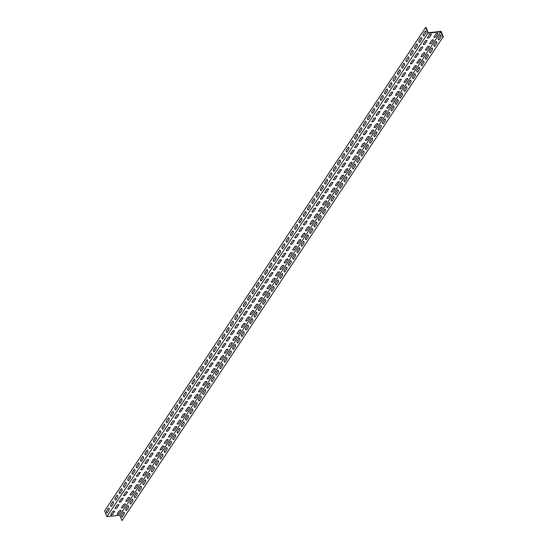 <?xml version="1.0" encoding="UTF-8"?>
<svg xmlns="http://www.w3.org/2000/svg" width="548" height="548" viewBox="0 0 548 548"><rect width="100%" height="100%" fill="white"/><g stroke="black" fill="none" stroke-linecap="round" stroke-linejoin="round"><path stroke-width="0.82" d="M107.23 512.846L109.155 509.941A1.041 0.5 -96.3 0 0 109.182 508.51A1.041 0.5 -96.3 0 0 108.463 508.208L106.538 511.106A1.041 0.5 -96.3 0 0 106.511 512.538A1.041 0.5 -96.3 0 0 107.23 512.846M111.511 506.4L113.436 503.496A1.041 0.5 -96.3 0 0 113.463 502.064A1.041 0.5 -96.3 0 0 112.744 501.763L110.812 504.66A1.041 0.5 -96.3 0 0 110.785 506.092A1.041 0.5 -96.3 0 0 111.511 506.4M115.792 499.954L117.717 497.05A1.041 0.5 -96.3 0 0 117.745 495.618A1.041 0.5 -96.3 0 0 117.025 495.317L115.094 498.214A1.041 0.5 -96.3 0 0 115.066 499.646A1.041 0.5 -96.3 0 0 115.792 499.954M120.074 493.508L121.999 490.604A1.041 0.5 -96.3 0 0 122.026 489.172A1.041 0.5 -96.3 0 0 121.3 488.871L119.375 491.768A1.041 0.5 -96.3 0 0 119.348 493.2A1.041 0.5 -96.3 0 0 120.074 493.508M124.355 487.062L126.28 484.158A1.041 0.5 -96.3 0 0 126.307 482.726A1.041 0.5 -96.3 0 0 125.581 482.425L123.656 485.323A1.041 0.5 -96.3 0 0 123.629 486.754A1.041 0.5 -96.3 0 0 124.355 487.062M128.629 480.617L130.561 477.712A1.041 0.5 -96.3 0 0 130.588 476.281A1.041 0.5 -96.3 0 0 129.862 475.979L127.937 478.877A1.041 0.5 -96.3 0 0 127.91 480.308A1.041 0.5 -96.3 0 0 128.629 480.617M132.911 474.171L134.842 471.266A1.041 0.5 -96.3 0 0 134.87 469.835A1.041 0.5 -96.3 0 0 134.144 469.533L132.219 472.431A1.041 0.5 -96.3 0 0 132.191 473.862A1.041 0.5 -96.3 0 0 132.911 474.171M137.192 467.718L139.117 464.82A1.041 0.5 -96.3 0 0 139.144 463.389A1.041 0.5 -96.3 0 0 138.425 463.087L136.5 465.985A1.041 0.5 -96.3 0 0 136.473 467.417A1.041 0.5 -96.3 0 0 137.192 467.718M141.473 461.272L143.398 458.375A1.041 0.5 -96.3 0 0 143.425 456.943A1.041 0.5 -96.3 0 0 142.706 456.642L140.781 459.539A1.041 0.5 -96.3 0 0 140.754 460.971A1.041 0.5 -96.3 0 0 141.473 461.272M145.754 454.826L147.679 451.929A1.041 0.5 -96.3 0 0 147.707 450.497A1.041 0.5 -96.3 0 0 146.987 450.196L145.062 453.093A1.041 0.5 -96.3 0 0 145.035 454.525A1.041 0.5 -96.3 0 0 145.754 454.826M150.036 448.38L151.96 445.483A1.041 0.5 -96.3 0 0 151.988 444.051A1.041 0.5 -96.3 0 0 151.269 443.743L149.344 446.647A1.041 0.5 -96.3 0 0 149.316 448.079A1.041 0.5 -96.3 0 0 150.036 448.38M154.317 441.935L156.242 439.037A1.041 0.5 -96.3 0 0 156.269 437.605A1.041 0.5 -96.3 0 0 155.55 437.297L153.618 440.202A1.041 0.5 -96.3 0 0 153.591 441.633A1.041 0.5 -96.3 0 0 154.317 441.935M158.598 435.489L160.523 432.591A1.041 0.5 -96.3 0 0 160.55 431.16A1.041 0.5 -96.3 0 0 159.831 430.851L157.899 433.756A1.041 0.5 -96.3 0 0 157.872 435.187A1.041 0.5 -96.3 0 0 158.598 435.489M162.879 429.043L164.804 426.145A1.041 0.5 -96.3 0 0 164.832 424.714A1.041 0.5 -96.3 0 0 164.105 424.405L162.181 427.31A1.041 0.5 -96.3 0 0 162.153 428.742A1.041 0.5 -96.3 0 0 162.879 429.043M167.154 422.597L169.085 419.7A1.041 0.5 -96.3 0 0 169.113 418.268A1.041 0.5 -96.3 0 0 168.387 417.96L166.462 420.864A1.041 0.5 -96.3 0 0 166.434 422.296A1.041 0.5 -96.3 0 0 167.154 422.597M171.435 416.151L173.367 413.254A1.041 0.5 -96.3 0 0 173.394 411.822A1.041 0.5 -96.3 0 0 172.668 411.514L170.743 414.418A1.041 0.5 -96.3 0 0 170.716 415.85A1.041 0.5 -96.3 0 0 171.435 416.151M175.716 409.705L177.641 406.808A1.041 0.5 -96.3 0 0 177.668 405.376A1.041 0.5 -96.3 0 0 176.949 405.068L175.024 407.972A1.041 0.5 -96.3 0 0 174.997 409.404A1.041 0.5 -96.3 0 0 175.716 409.705M179.997 403.26L181.922 400.362A1.041 0.5 -96.3 0 0 181.95 398.923A1.041 0.5 -96.3 0 0 181.23 398.622L179.306 401.526A1.041 0.5 -96.3 0 0 179.278 402.958A1.041 0.5 -96.3 0 0 179.997 403.26M184.279 396.814L186.204 393.909A1.041 0.5 -96.3 0 0 186.231 392.478A1.041 0.5 -96.3 0 0 185.512 392.176L183.587 395.081A1.041 0.5 -96.3 0 0 183.559 396.512A1.041 0.5 -96.3 0 0 184.279 396.814M188.56 390.368L190.485 387.463A1.041 0.5 -96.3 0 0 190.512 386.032A1.041 0.5 -96.3 0 0 189.793 385.73L187.868 388.635A1.041 0.5 -96.3 0 0 187.841 390.066A1.041 0.5 -96.3 0 0 188.56 390.368M192.841 383.922L194.766 381.018A1.041 0.5 -96.3 0 0 194.793 379.586A1.041 0.5 -96.3 0 0 194.074 379.285L192.143 382.182A1.041 0.5 -96.3 0 0 192.115 383.621A1.041 0.5 -96.3 0 0 192.841 383.922M197.122 377.476L199.047 374.572A1.041 0.5 -96.3 0 0 199.075 373.14A1.041 0.5 -96.3 0 0 198.355 372.839L196.424 375.736A1.041 0.5 -96.3 0 0 196.396 377.168A1.041 0.5 -96.3 0 0 197.122 377.476M201.404 371.03L203.329 368.126A1.041 0.5 -96.3 0 0 203.356 366.694A1.041 0.5 -96.3 0 0 202.63 366.393L200.705 369.29A1.041 0.5 -96.3 0 0 200.678 370.722A1.041 0.5 -96.3 0 0 201.404 371.03M205.678 364.584L207.61 361.68A1.041 0.5 -96.3 0 0 207.637 360.248A1.041 0.5 -96.3 0 0 206.911 359.947L204.986 362.845A1.041 0.5 -96.3 0 0 204.959 364.276A1.041 0.5 -96.3 0 0 205.678 364.584M209.959 358.139L211.891 355.234A1.041 0.5 -96.3 0 0 211.918 353.803A1.041 0.5 -96.3 0 0 211.192 353.501L209.268 356.399A1.041 0.5 -96.3 0 0 209.24 357.83A1.041 0.5 -96.3 0 0 209.959 358.139M214.241 351.693L216.165 348.788A1.041 0.5 -96.3 0 0 216.193 347.357A1.041 0.5 -96.3 0 0 215.474 347.055L213.549 349.953A1.041 0.5 -96.3 0 0 213.521 351.384A1.041 0.5 -96.3 0 0 214.241 351.693M218.522 345.247L220.447 342.342A1.041 0.5 -96.3 0 0 220.474 340.911A1.041 0.5 -96.3 0 0 219.755 340.609L217.83 343.507A1.041 0.5 -96.3 0 0 217.803 344.939A1.041 0.5 -96.3 0 0 218.522 345.247M222.803 338.801L224.728 335.897A1.041 0.5 -96.3 0 0 224.755 334.465A1.041 0.5 -96.3 0 0 224.036 334.164L222.111 337.061A1.041 0.5 -96.3 0 0 222.084 338.493A1.041 0.5 -96.3 0 0 222.803 338.801M227.084 332.348L229.009 329.451A1.041 0.5 -96.3 0 0 229.037 328.019A1.041 0.5 -96.3 0 0 228.317 327.718L226.393 330.615A1.041 0.5 -96.3 0 0 226.365 332.047A1.041 0.5 -96.3 0 0 227.084 332.348M231.366 325.902L233.29 323.005A1.041 0.5 -96.3 0 0 233.318 321.573A1.041 0.5 -96.3 0 0 232.599 321.272L230.674 324.169A1.041 0.5 -96.3 0 0 230.639 325.601A1.041 0.5 -96.3 0 0 231.366 325.902M235.647 319.457L237.572 316.559A1.041 0.5 -96.3 0 0 237.599 315.127A1.041 0.5 -96.3 0 0 236.88 314.826L234.948 317.724A1.041 0.5 -96.3 0 0 234.921 319.155A1.041 0.5 -96.3 0 0 235.647 319.457M239.928 313.011L241.853 310.113A1.041 0.5 -96.3 0 0 241.88 308.682A1.041 0.5 -96.3 0 0 241.154 308.38L239.229 311.278A1.041 0.5 -96.3 0 0 239.202 312.709A1.041 0.5 -96.3 0 0 239.928 313.011M244.209 306.565L246.134 303.667A1.041 0.5 -96.3 0 0 246.162 302.236A1.041 0.5 -96.3 0 0 245.436 301.927L243.511 304.832A1.041 0.5 -96.3 0 0 243.483 306.264A1.041 0.5 -96.3 0 0 244.209 306.565M248.484 300.119L250.415 297.221A1.041 0.5 -96.3 0 0 250.443 295.79A1.041 0.5 -96.3 0 0 249.717 295.482L247.792 298.386A1.041 0.5 -96.3 0 0 247.764 299.818A1.041 0.5 -96.3 0 0 248.484 300.119M252.765 293.673L254.697 290.776A1.041 0.5 -96.3 0 0 254.724 289.344A1.041 0.5 -96.3 0 0 253.998 289.036L252.073 291.94A1.041 0.5 -96.3 0 0 252.046 293.372A1.041 0.5 -96.3 0 0 252.765 293.673M257.046 287.227L258.971 284.33A1.041 0.5 -96.3 0 0 258.999 282.898A1.041 0.5 -96.3 0 0 258.279 282.59L256.354 285.494A1.041 0.5 -96.3 0 0 256.327 286.926A1.041 0.5 -96.3 0 0 257.046 287.227M261.328 280.781L263.252 277.884A1.041 0.5 -96.3 0 0 263.28 276.452A1.041 0.5 -96.3 0 0 262.561 276.144L260.636 279.048A1.041 0.5 -96.3 0 0 260.608 280.48A1.041 0.5 -96.3 0 0 261.328 280.781M265.609 274.336L267.534 271.438A1.041 0.5 -96.3 0 0 267.561 270.006A1.041 0.5 -96.3 0 0 266.842 269.698L264.917 272.603A1.041 0.5 -96.3 0 0 264.889 274.034A1.041 0.5 -96.3 0 0 265.609 274.336M269.89 267.89L271.815 264.992A1.041 0.5 -96.3 0 0 271.842 263.561A1.041 0.5 -96.3 0 0 271.123 263.252L269.198 266.157A1.041 0.5 -96.3 0 0 269.171 267.588A1.041 0.5 -96.3 0 0 269.89 267.89M274.171 261.444L276.096 258.54A1.041 0.5 -96.3 0 0 276.124 257.108A1.041 0.5 -96.3 0 0 275.404 256.807L273.473 259.711A1.041 0.5 -96.3 0 0 273.445 261.143A1.041 0.5 -96.3 0 0 274.171 261.444M278.453 254.998L280.377 252.094A1.041 0.5 -96.3 0 0 280.405 250.662A1.041 0.5 -96.3 0 0 279.686 250.361L277.754 253.265A1.041 0.5 -96.3 0 0 277.726 254.697A1.041 0.5 -96.3 0 0 278.453 254.998M282.734 248.552L284.659 245.648A1.041 0.5 -96.3 0 0 284.686 244.216A1.041 0.5 -96.3 0 0 283.96 243.915L282.035 246.819A1.041 0.5 -96.3 0 0 282.008 248.251A1.041 0.5 -96.3 0 0 282.734 248.552M287.008 242.106L288.94 239.202A1.041 0.5 -96.3 0 0 288.967 237.77A1.041 0.5 -96.3 0 0 288.241 237.469L286.316 240.367A1.041 0.5 -96.3 0 0 286.289 241.798A1.041 0.5 -96.3 0 0 287.008 242.106M291.289 235.661L293.221 232.756A1.041 0.5 -96.3 0 0 293.249 231.325A1.041 0.5 -96.3 0 0 292.522 231.023L290.598 233.921A1.041 0.5 -96.3 0 0 290.57 235.352A1.041 0.5 -96.3 0 0 291.289 235.661M295.571 229.215L297.496 226.31A1.041 0.5 -96.3 0 0 297.523 224.879A1.041 0.5 -96.3 0 0 296.804 224.577L294.879 227.475A1.041 0.5 -96.3 0 0 294.851 228.906A1.041 0.5 -96.3 0 0 295.571 229.215M299.852 222.769L301.777 219.864A1.041 0.5 -96.3 0 0 301.804 218.433A1.041 0.5 -96.3 0 0 301.085 218.131L299.16 221.029A1.041 0.5 -96.3 0 0 299.133 222.461A1.041 0.5 -96.3 0 0 299.852 222.769M304.133 216.323L306.058 213.419A1.041 0.5 -96.3 0 0 306.085 211.987A1.041 0.5 -96.3 0 0 305.366 211.686L303.441 214.583A1.041 0.5 -96.3 0 0 303.414 216.015A1.041 0.5 -96.3 0 0 304.133 216.323M308.414 209.877L310.339 206.973A1.041 0.5 -96.3 0 0 310.367 205.541A1.041 0.5 -96.3 0 0 309.647 205.24L307.723 208.137A1.041 0.5 -96.3 0 0 307.695 209.569A1.041 0.5 -96.3 0 0 308.414 209.877M312.696 203.431L314.621 200.527A1.041 0.5 -96.3 0 0 314.648 199.095A1.041 0.5 -96.3 0 0 313.929 198.794L311.997 201.691A1.041 0.5 -96.3 0 0 311.97 203.123A1.041 0.5 -96.3 0 0 312.696 203.431M316.977 196.979L318.902 194.081A1.041 0.5 -96.3 0 0 318.929 192.649A1.041 0.5 -96.3 0 0 318.21 192.348L316.278 195.246A1.041 0.5 -96.3 0 0 316.251 196.677A1.041 0.5 -96.3 0 0 316.977 196.979M321.258 190.533L323.183 187.635A1.041 0.5 -96.3 0 0 323.21 186.204A1.041 0.5 -96.3 0 0 322.484 185.902L320.559 188.8A1.041 0.5 -96.3 0 0 320.532 190.231A1.041 0.5 -96.3 0 0 321.258 190.533M325.533 184.087L327.464 181.189A1.041 0.5 -96.3 0 0 327.492 179.758A1.041 0.5 -96.3 0 0 326.766 179.456L324.841 182.354A1.041 0.5 -96.3 0 0 324.813 183.786A1.041 0.5 -96.3 0 0 325.533 184.087M329.814 177.641L331.746 174.744A1.041 0.5 -96.3 0 0 331.773 173.312A1.041 0.5 -96.3 0 0 331.047 173.01L329.122 175.908A1.041 0.5 -96.3 0 0 329.095 177.34A1.041 0.5 -96.3 0 0 329.814 177.641M334.095 171.195L336.02 168.298A1.041 0.5 -96.3 0 0 336.047 166.866A1.041 0.5 -96.3 0 0 335.328 166.558L333.403 169.462A1.041 0.5 -96.3 0 0 333.376 170.894A1.041 0.5 -96.3 0 0 334.095 171.195M338.376 164.749L340.301 161.852A1.041 0.5 -96.3 0 0 340.329 160.42A1.041 0.5 -96.3 0 0 339.609 160.112L337.684 163.016A1.041 0.5 -96.3 0 0 337.657 164.448A1.041 0.5 -96.3 0 0 338.376 164.749M342.658 158.304L344.582 155.406A1.041 0.5 -96.3 0 0 344.61 153.974A1.041 0.5 -96.3 0 0 343.891 153.666L341.966 156.57A1.041 0.5 -96.3 0 0 341.938 158.002A1.041 0.5 -96.3 0 0 342.658 158.304M346.939 151.858L348.864 148.96A1.041 0.5 -96.3 0 0 348.891 147.528A1.041 0.5 -96.3 0 0 348.172 147.22L346.247 150.125A1.041 0.5 -96.3 0 0 346.22 151.556A1.041 0.5 -96.3 0 0 346.939 151.858M351.22 145.412L353.145 142.514A1.041 0.5 -96.3 0 0 353.172 141.083A1.041 0.5 -96.3 0 0 352.453 140.774L350.528 143.679A1.041 0.5 -96.3 0 0 350.501 145.11A1.041 0.5 -96.3 0 0 351.22 145.412M355.501 138.966L357.426 136.068A1.041 0.5 -96.3 0 0 357.454 134.637A1.041 0.5 -96.3 0 0 356.734 134.329L354.803 137.233A1.041 0.5 -96.3 0 0 354.775 138.665A1.041 0.5 -96.3 0 0 355.501 138.966M359.783 132.52L361.707 129.623A1.041 0.5 -96.3 0 0 361.735 128.191A1.041 0.5 -96.3 0 0 361.016 127.883L359.084 130.787A1.041 0.5 -96.3 0 0 359.056 132.219A1.041 0.5 -96.3 0 0 359.783 132.52M364.064 126.074L365.989 123.177A1.041 0.5 -96.3 0 0 366.016 121.738A1.041 0.5 -96.3 0 0 365.29 121.437L363.365 124.341A1.041 0.5 -96.3 0 0 363.338 125.773A1.041 0.5 -96.3 0 0 364.064 126.074M368.338 119.628L370.27 116.724A1.041 0.5 -96.3 0 0 370.297 115.292A1.041 0.5 -96.3 0 0 369.571 114.991L367.646 117.895A1.041 0.5 -96.3 0 0 367.619 119.327A1.041 0.5 -96.3 0 0 368.338 119.628M372.619 113.183L374.551 110.278A1.041 0.5 -96.3 0 0 374.579 108.847A1.041 0.5 -96.3 0 0 373.852 108.545L371.928 111.45A1.041 0.5 -96.3 0 0 371.9 112.881A1.041 0.5 -96.3 0 0 372.619 113.183M376.901 106.737L378.826 103.832A1.041 0.5 -96.3 0 0 378.853 102.401A1.041 0.5 -96.3 0 0 378.134 102.099L376.209 104.997A1.041 0.5 -96.3 0 0 376.181 106.428A1.041 0.5 -96.3 0 0 376.901 106.737M381.182 100.291L383.107 97.386A1.041 0.5 -96.3 0 0 383.134 95.955A1.041 0.5 -96.3 0 0 382.415 95.653L380.49 98.551A1.041 0.5 -96.3 0 0 380.463 99.983A1.041 0.5 -96.3 0 0 381.182 100.291M385.463 93.845L387.388 90.941A1.041 0.5 -96.3 0 0 387.415 89.509A1.041 0.5 -96.3 0 0 386.696 89.208L384.771 92.105A1.041 0.5 -96.3 0 0 384.744 93.537A1.041 0.5 -96.3 0 0 385.463 93.845M389.744 87.399L391.669 84.495A1.041 0.5 -96.3 0 0 391.697 83.063A1.041 0.5 -96.3 0 0 390.977 82.762L389.053 85.659A1.041 0.5 -96.3 0 0 389.025 87.091A1.041 0.5 -96.3 0 0 389.744 87.399M394.026 80.953L395.951 78.049A1.041 0.5 -96.3 0 0 395.978 76.617A1.041 0.5 -96.3 0 0 395.259 76.316L393.327 79.213A1.041 0.5 -96.3 0 0 393.3 80.645A1.041 0.5 -96.3 0 0 394.026 80.953M398.307 74.507L400.232 71.603A1.041 0.5 -96.3 0 0 400.259 70.171A1.041 0.5 -96.3 0 0 399.54 69.87L397.608 72.768A1.041 0.5 -96.3 0 0 397.581 74.199A1.041 0.5 -96.3 0 0 398.307 74.507M402.588 68.062L404.513 65.157A1.041 0.5 -96.3 0 0 404.54 63.726A1.041 0.5 -96.3 0 0 403.814 63.424L401.89 66.322A1.041 0.5 -96.3 0 0 401.862 67.753A1.041 0.5 -96.3 0 0 402.588 68.062M406.863 61.616L408.794 58.711A1.041 0.5 -96.3 0 0 408.822 57.28A1.041 0.5 -96.3 0 0 408.096 56.978L406.171 59.876A1.041 0.5 -96.3 0 0 406.143 61.308A1.041 0.5 -96.3 0 0 406.863 61.616M411.144 55.163L413.076 52.266A1.041 0.5 -96.3 0 0 413.103 50.834A1.041 0.5 -96.3 0 0 412.377 50.532L410.452 53.43A1.041 0.5 -96.3 0 0 410.425 54.862A1.041 0.5 -96.3 0 0 411.144 55.163M415.425 48.717L417.35 45.82A1.041 0.5 -96.3 0 0 417.377 44.388A1.041 0.5 -96.3 0 0 416.658 44.087L414.733 46.984A1.041 0.5 -96.3 0 0 414.706 48.416A1.041 0.5 -96.3 0 0 415.425 48.717M419.706 42.271L421.631 39.374A1.041 0.5 -96.3 0 0 421.659 37.942A1.041 0.5 -96.3 0 0 420.939 37.641L419.015 40.538A1.041 0.5 -96.3 0 0 418.987 41.97A1.041 0.5 -96.3 0 0 419.706 42.271M423.988 35.825L425.912 32.928A1.041 0.5 -96.3 0 0 425.94 31.496A1.041 0.5 -96.3 0 0 425.221 31.188L423.296 34.092A1.041 0.5 -96.3 0 0 423.268 35.524A1.041 0.5 -96.3 0 0 423.988 35.825M112.587 514.435L114.511 511.531A1.041 0.459 158.2 0 0 113.977 511.065A1.041 0.459 158.2 0 0 112.696 511.729L110.771 514.634A1.041 0.459 158.2 0 0 111.306 515.093A1.041 0.459 158.2 0 0 112.587 514.435M116.868 507.982L118.793 505.085A1.041 0.459 158.2 0 0 118.258 504.619A1.041 0.459 158.2 0 0 116.977 505.283L115.053 508.181A1.041 0.459 158.2 0 0 115.587 508.647A1.041 0.459 158.2 0 0 116.868 507.982M121.149 501.536L123.074 498.639A1.041 0.459 158.2 0 0 122.54 498.173A1.041 0.459 158.2 0 0 121.259 498.838L119.334 501.735A1.041 0.459 158.2 0 0 119.868 502.201A1.041 0.459 158.2 0 0 121.149 501.536M125.424 495.091L127.355 492.193A1.041 0.459 158.2 0 0 126.821 491.727A1.041 0.459 158.2 0 0 125.54 492.392L123.615 495.289A1.041 0.459 158.2 0 0 124.149 495.755A1.041 0.459 158.2 0 0 125.424 495.091M129.705 488.645L131.636 485.747A1.041 0.459 158.2 0 0 131.102 485.281A1.041 0.459 158.2 0 0 129.821 485.946L127.896 488.843A1.041 0.459 158.2 0 0 128.424 489.309A1.041 0.459 158.2 0 0 129.705 488.645M133.986 482.199L135.911 479.301A1.041 0.459 158.2 0 0 135.383 478.836A1.041 0.459 158.2 0 0 134.102 479.5L132.178 482.398A1.041 0.459 158.2 0 0 132.705 482.863A1.041 0.459 158.2 0 0 133.986 482.199M138.267 475.753L140.192 472.856A1.041 0.459 158.2 0 0 139.665 472.39A1.041 0.459 158.2 0 0 138.384 473.054L136.459 475.952A1.041 0.459 158.2 0 0 136.986 476.418A1.041 0.459 158.2 0 0 138.267 475.753M142.549 469.307L144.473 466.41A1.041 0.459 158.2 0 0 143.946 465.944A1.041 0.459 158.2 0 0 142.665 466.608L140.74 469.506A1.041 0.459 158.2 0 0 141.268 469.972A1.041 0.459 158.2 0 0 142.549 469.307M146.83 462.861L148.755 459.964A1.041 0.459 158.2 0 0 148.227 459.498A1.041 0.459 158.2 0 0 146.946 460.162L145.014 463.06A1.041 0.459 158.2 0 0 145.549 463.526A1.041 0.459 158.2 0 0 146.83 462.861M151.111 456.416L153.036 453.518A1.041 0.459 158.2 0 0 152.502 453.052A1.041 0.459 158.2 0 0 151.227 453.717L149.296 456.614A1.041 0.459 158.2 0 0 149.83 457.08A1.041 0.459 158.2 0 0 151.111 456.416M155.392 449.97L157.317 447.072A1.041 0.459 158.2 0 0 156.783 446.606A1.041 0.459 158.2 0 0 155.502 447.271L153.577 450.168A1.041 0.459 158.2 0 0 154.111 450.634A1.041 0.459 158.2 0 0 155.392 449.97M159.674 443.524L161.598 440.626A1.041 0.459 158.2 0 0 161.064 440.16A1.041 0.459 158.2 0 0 159.783 440.825L157.858 443.722A1.041 0.459 158.2 0 0 158.393 444.188A1.041 0.459 158.2 0 0 159.674 443.524M163.948 437.078L165.88 434.18A1.041 0.459 158.2 0 0 165.345 433.715A1.041 0.459 158.2 0 0 164.064 434.372L162.139 437.277A1.041 0.459 158.2 0 0 162.674 437.742A1.041 0.459 158.2 0 0 163.948 437.078M168.229 430.632L170.161 427.728A1.041 0.459 158.2 0 0 169.627 427.269A1.041 0.459 158.2 0 0 168.346 427.926L166.421 430.831A1.041 0.459 158.2 0 0 166.948 431.297A1.041 0.459 158.2 0 0 168.229 430.632M172.51 424.186L174.435 421.282A1.041 0.459 158.2 0 0 173.908 420.823A1.041 0.459 158.2 0 0 172.627 421.481L170.702 424.385A1.041 0.459 158.2 0 0 171.229 424.851A1.041 0.459 158.2 0 0 172.51 424.186M176.792 417.74L178.716 414.836A1.041 0.459 158.2 0 0 178.189 414.377A1.041 0.459 158.2 0 0 176.908 415.035L174.983 417.939A1.041 0.459 158.2 0 0 175.511 418.405A1.041 0.459 158.2 0 0 176.792 417.74M181.073 411.295L182.998 408.39A1.041 0.459 158.2 0 0 182.47 407.924A1.041 0.459 158.2 0 0 181.189 408.589L179.264 411.493A1.041 0.459 158.2 0 0 179.792 411.959A1.041 0.459 158.2 0 0 181.073 411.295M185.354 404.849L187.279 401.944A1.041 0.459 158.2 0 0 186.752 401.479A1.041 0.459 158.2 0 0 185.471 402.143L183.539 405.047A1.041 0.459 158.2 0 0 184.073 405.513A1.041 0.459 158.2 0 0 185.354 404.849M189.635 398.403L191.56 395.498A1.041 0.459 158.2 0 0 191.026 395.033A1.041 0.459 158.2 0 0 189.752 395.697L187.82 398.601A1.041 0.459 158.2 0 0 188.354 399.067A1.041 0.459 158.2 0 0 189.635 398.403M193.917 391.957L195.841 389.053A1.041 0.459 158.2 0 0 195.307 388.587A1.041 0.459 158.2 0 0 194.026 389.251L192.101 392.156A1.041 0.459 158.2 0 0 192.636 392.615A1.041 0.459 158.2 0 0 193.917 391.957M198.198 385.511L200.123 382.607A1.041 0.459 158.2 0 0 199.588 382.141A1.041 0.459 158.2 0 0 198.308 382.805L196.383 385.71A1.041 0.459 158.2 0 0 196.917 386.169A1.041 0.459 158.2 0 0 198.198 385.511M202.472 379.065L204.404 376.161A1.041 0.459 158.2 0 0 203.87 375.695A1.041 0.459 158.2 0 0 202.589 376.36L200.664 379.264A1.041 0.459 158.2 0 0 201.198 379.723A1.041 0.459 158.2 0 0 202.472 379.065M206.754 372.619L208.685 369.715A1.041 0.459 158.2 0 0 208.151 369.249A1.041 0.459 158.2 0 0 206.87 369.914L204.945 372.811A1.041 0.459 158.2 0 0 205.473 373.277A1.041 0.459 158.2 0 0 206.754 372.619M211.035 366.167L212.96 363.269A1.041 0.459 158.2 0 0 212.432 362.803A1.041 0.459 158.2 0 0 211.151 363.468L209.226 366.365A1.041 0.459 158.2 0 0 209.754 366.831A1.041 0.459 158.2 0 0 211.035 366.167M215.316 359.721L217.241 356.823A1.041 0.459 158.2 0 0 216.713 356.358A1.041 0.459 158.2 0 0 215.433 357.022L213.508 359.92A1.041 0.459 158.2 0 0 214.035 360.385A1.041 0.459 158.2 0 0 215.316 359.721M219.597 353.275L221.522 350.378A1.041 0.459 158.2 0 0 220.995 349.912A1.041 0.459 158.2 0 0 219.714 350.576L217.789 353.474A1.041 0.459 158.2 0 0 218.316 353.94A1.041 0.459 158.2 0 0 219.597 353.275M223.879 346.829L225.803 343.932A1.041 0.459 158.2 0 0 225.276 343.466A1.041 0.459 158.2 0 0 223.995 344.13L222.07 347.028A1.041 0.459 158.2 0 0 222.598 347.494A1.041 0.459 158.2 0 0 223.879 346.829M228.16 340.383L230.085 337.486A1.041 0.459 158.2 0 0 229.557 337.02A1.041 0.459 158.2 0 0 228.276 337.684L226.345 340.582A1.041 0.459 158.2 0 0 226.879 341.048A1.041 0.459 158.2 0 0 228.16 340.383M232.441 333.938L234.366 331.04A1.041 0.459 158.2 0 0 233.832 330.574A1.041 0.459 158.2 0 0 232.558 331.239L230.626 334.136A1.041 0.459 158.2 0 0 231.16 334.602A1.041 0.459 158.2 0 0 232.441 333.938M236.722 327.492L238.647 324.594A1.041 0.459 158.2 0 0 238.113 324.128A1.041 0.459 158.2 0 0 236.832 324.793L234.907 327.69A1.041 0.459 158.2 0 0 235.441 328.156A1.041 0.459 158.2 0 0 236.722 327.492M241.004 321.046L242.928 318.148A1.041 0.459 158.2 0 0 242.394 317.682A1.041 0.459 158.2 0 0 241.113 318.347L239.188 321.244A1.041 0.459 158.2 0 0 239.723 321.71A1.041 0.459 158.2 0 0 241.004 321.046M245.278 314.6L247.21 311.702A1.041 0.459 158.2 0 0 246.675 311.237A1.041 0.459 158.2 0 0 245.394 311.901L243.47 314.799A1.041 0.459 158.2 0 0 244.004 315.264A1.041 0.459 158.2 0 0 245.278 314.6M249.559 308.154L251.491 305.257A1.041 0.459 158.2 0 0 250.957 304.791A1.041 0.459 158.2 0 0 249.676 305.455L247.751 308.353A1.041 0.459 158.2 0 0 248.278 308.819A1.041 0.459 158.2 0 0 249.559 308.154M253.84 301.708L255.765 298.811A1.041 0.459 158.2 0 0 255.238 298.345A1.041 0.459 158.2 0 0 253.957 299.009L252.032 301.907A1.041 0.459 158.2 0 0 252.56 302.373A1.041 0.459 158.2 0 0 253.84 301.708M258.122 295.262L260.047 292.358A1.041 0.459 158.2 0 0 259.519 291.899A1.041 0.459 158.2 0 0 258.238 292.557L256.313 295.461A1.041 0.459 158.2 0 0 256.841 295.927A1.041 0.459 158.2 0 0 258.122 295.262M262.403 288.817L264.328 285.912A1.041 0.459 158.2 0 0 263.8 285.453A1.041 0.459 158.2 0 0 262.519 286.111L260.595 289.015A1.041 0.459 158.2 0 0 261.122 289.481A1.041 0.459 158.2 0 0 262.403 288.817M266.684 282.371L268.609 279.466A1.041 0.459 158.2 0 0 268.082 279.007A1.041 0.459 158.2 0 0 266.801 279.665L264.869 282.569A1.041 0.459 158.2 0 0 265.403 283.035A1.041 0.459 158.2 0 0 266.684 282.371M270.965 275.925L272.89 273.02A1.041 0.459 158.2 0 0 272.356 272.555A1.041 0.459 158.2 0 0 271.082 273.219L269.15 276.124A1.041 0.459 158.2 0 0 269.685 276.589A1.041 0.459 158.2 0 0 270.965 275.925M275.247 269.479L277.172 266.575A1.041 0.459 158.2 0 0 276.637 266.109A1.041 0.459 158.2 0 0 275.356 266.773L273.431 269.678A1.041 0.459 158.2 0 0 273.966 270.143A1.041 0.459 158.2 0 0 275.247 269.479M279.528 263.033L281.453 260.129A1.041 0.459 158.2 0 0 280.919 259.663A1.041 0.459 158.2 0 0 279.638 260.327L277.713 263.232A1.041 0.459 158.2 0 0 278.247 263.698A1.041 0.459 158.2 0 0 279.528 263.033M283.802 256.587L285.734 253.683A1.041 0.459 158.2 0 0 285.2 253.217A1.041 0.459 158.2 0 0 283.919 253.882L281.994 256.786A1.041 0.459 158.2 0 0 282.528 257.252A1.041 0.459 158.2 0 0 283.802 256.587M288.084 250.141L290.015 247.237A1.041 0.459 158.2 0 0 289.481 246.771A1.041 0.459 158.2 0 0 288.2 247.436L286.275 250.34A1.041 0.459 158.2 0 0 286.803 250.799A1.041 0.459 158.2 0 0 288.084 250.141M292.365 243.696L294.29 240.791A1.041 0.459 158.2 0 0 293.762 240.325A1.041 0.459 158.2 0 0 292.481 240.99L290.556 243.894A1.041 0.459 158.2 0 0 291.084 244.353A1.041 0.459 158.2 0 0 292.365 243.696M296.646 237.25L298.571 234.345A1.041 0.459 158.2 0 0 298.044 233.88A1.041 0.459 158.2 0 0 296.763 234.544L294.838 237.448A1.041 0.459 158.2 0 0 295.365 237.907A1.041 0.459 158.2 0 0 296.646 237.25M300.927 230.797L302.852 227.9A1.041 0.459 158.2 0 0 302.325 227.434A1.041 0.459 158.2 0 0 301.044 228.098L299.119 230.996A1.041 0.459 158.2 0 0 299.646 231.462A1.041 0.459 158.2 0 0 300.927 230.797M305.209 224.351L307.133 221.454A1.041 0.459 158.2 0 0 306.606 220.988A1.041 0.459 158.2 0 0 305.325 221.652L303.393 224.55A1.041 0.459 158.2 0 0 303.928 225.016A1.041 0.459 158.2 0 0 305.209 224.351M309.49 217.905L311.415 215.008A1.041 0.459 158.2 0 0 310.88 214.542A1.041 0.459 158.2 0 0 309.606 215.206L307.675 218.104A1.041 0.459 158.2 0 0 308.209 218.57A1.041 0.459 158.2 0 0 309.49 217.905M313.771 211.46L315.696 208.562A1.041 0.459 158.2 0 0 315.162 208.096A1.041 0.459 158.2 0 0 313.881 208.761L311.956 211.658A1.041 0.459 158.2 0 0 312.49 212.124A1.041 0.459 158.2 0 0 313.771 211.46M318.052 205.014L319.977 202.116A1.041 0.459 158.2 0 0 319.443 201.65A1.041 0.459 158.2 0 0 318.162 202.315L316.237 205.212A1.041 0.459 158.2 0 0 316.771 205.678A1.041 0.459 158.2 0 0 318.052 205.014M322.327 198.568L324.258 195.67A1.041 0.459 158.2 0 0 323.724 195.204A1.041 0.459 158.2 0 0 322.443 195.869L320.518 198.766A1.041 0.459 158.2 0 0 321.053 199.232A1.041 0.459 158.2 0 0 322.327 198.568M326.608 192.122L328.54 189.224A1.041 0.459 158.2 0 0 328.005 188.759A1.041 0.459 158.2 0 0 326.724 189.423L324.8 192.321A1.041 0.459 158.2 0 0 325.327 192.786A1.041 0.459 158.2 0 0 326.608 192.122M330.889 185.676L332.814 182.779A1.041 0.459 158.2 0 0 332.287 182.313A1.041 0.459 158.2 0 0 331.006 182.977L329.081 185.875A1.041 0.459 158.2 0 0 329.608 186.341A1.041 0.459 158.2 0 0 330.889 185.676M335.171 179.23L337.095 176.333A1.041 0.459 158.2 0 0 336.568 175.867A1.041 0.459 158.2 0 0 335.287 176.531L333.362 179.429A1.041 0.459 158.2 0 0 333.89 179.895A1.041 0.459 158.2 0 0 335.171 179.23M339.452 172.784L341.377 169.887A1.041 0.459 158.2 0 0 340.849 169.421A1.041 0.459 158.2 0 0 339.568 170.086L337.643 172.983A1.041 0.459 158.2 0 0 338.171 173.449A1.041 0.459 158.2 0 0 339.452 172.784M343.733 166.339L345.658 163.441A1.041 0.459 158.2 0 0 345.13 162.975A1.041 0.459 158.2 0 0 343.849 163.64L341.925 166.537A1.041 0.459 158.2 0 0 342.452 167.003A1.041 0.459 158.2 0 0 343.733 166.339M348.014 159.893L349.939 156.988A1.041 0.459 158.2 0 0 349.412 156.529A1.041 0.459 158.2 0 0 348.131 157.187L346.199 160.091A1.041 0.459 158.2 0 0 346.733 160.557A1.041 0.459 158.2 0 0 348.014 159.893M352.296 153.447L354.22 150.542A1.041 0.459 158.2 0 0 353.686 150.084A1.041 0.459 158.2 0 0 352.412 150.741L350.48 153.646A1.041 0.459 158.2 0 0 351.015 154.111A1.041 0.459 158.2 0 0 352.296 153.447M356.577 147.001L358.502 144.097A1.041 0.459 158.2 0 0 357.967 143.638A1.041 0.459 158.2 0 0 356.686 144.295L354.762 147.2A1.041 0.459 158.2 0 0 355.296 147.665A1.041 0.459 158.2 0 0 356.577 147.001M360.858 140.555L362.783 137.651A1.041 0.459 158.2 0 0 362.249 137.192A1.041 0.459 158.2 0 0 360.968 137.849L359.043 140.754A1.041 0.459 158.2 0 0 359.577 141.22A1.041 0.459 158.2 0 0 360.858 140.555M365.132 134.109L367.064 131.205A1.041 0.459 158.2 0 0 366.53 130.739A1.041 0.459 158.2 0 0 365.249 131.404L363.324 134.308A1.041 0.459 158.2 0 0 363.858 134.774A1.041 0.459 158.2 0 0 365.132 134.109M369.414 127.663L371.345 124.759A1.041 0.459 158.2 0 0 370.811 124.293A1.041 0.459 158.2 0 0 369.53 124.958L367.605 127.862A1.041 0.459 158.2 0 0 368.133 128.328A1.041 0.459 158.2 0 0 369.414 127.663M373.695 121.218L375.62 118.313A1.041 0.459 158.2 0 0 375.092 117.847A1.041 0.459 158.2 0 0 373.811 118.512L371.887 121.416A1.041 0.459 158.2 0 0 372.414 121.882A1.041 0.459 158.2 0 0 373.695 121.218M377.976 114.772L379.901 111.867A1.041 0.459 158.2 0 0 379.374 111.402A1.041 0.459 158.2 0 0 378.093 112.066L376.168 114.97A1.041 0.459 158.2 0 0 376.695 115.429A1.041 0.459 158.2 0 0 377.976 114.772M382.257 108.326L384.182 105.422A1.041 0.459 158.2 0 0 383.655 104.956A1.041 0.459 158.2 0 0 382.374 105.62L380.449 108.525A1.041 0.459 158.2 0 0 380.976 108.984A1.041 0.459 158.2 0 0 382.257 108.326M386.539 101.88L388.464 98.976A1.041 0.459 158.2 0 0 387.936 98.51A1.041 0.459 158.2 0 0 386.655 99.174L384.723 102.079A1.041 0.459 158.2 0 0 385.258 102.538A1.041 0.459 158.2 0 0 386.539 101.88M390.82 95.427L392.745 92.53A1.041 0.459 158.2 0 0 392.21 92.064A1.041 0.459 158.2 0 0 390.936 92.728L389.005 95.626A1.041 0.459 158.2 0 0 389.539 96.092A1.041 0.459 158.2 0 0 390.82 95.427M395.101 88.982L397.026 86.084A1.041 0.459 158.2 0 0 396.492 85.618A1.041 0.459 158.2 0 0 395.211 86.283L393.286 89.18A1.041 0.459 158.2 0 0 393.82 89.646A1.041 0.459 158.2 0 0 395.101 88.982M399.382 82.536L401.307 79.638A1.041 0.459 158.2 0 0 400.773 79.172A1.041 0.459 158.2 0 0 399.492 79.837L397.567 82.734A1.041 0.459 158.2 0 0 398.101 83.2A1.041 0.459 158.2 0 0 399.382 82.536M403.657 76.09L405.589 73.192A1.041 0.459 158.2 0 0 405.054 72.726A1.041 0.459 158.2 0 0 403.773 73.391L401.848 76.288A1.041 0.459 158.2 0 0 402.383 76.754A1.041 0.459 158.2 0 0 403.657 76.09M407.938 69.644L409.87 66.746A1.041 0.459 158.2 0 0 409.335 66.281A1.041 0.459 158.2 0 0 408.055 66.945L406.13 69.843A1.041 0.459 158.2 0 0 406.657 70.308A1.041 0.459 158.2 0 0 407.938 69.644M412.219 63.198L414.144 60.301A1.041 0.459 158.2 0 0 413.617 59.835A1.041 0.459 158.2 0 0 412.336 60.499L410.411 63.397A1.041 0.459 158.2 0 0 410.938 63.863A1.041 0.459 158.2 0 0 412.219 63.198M416.501 56.752L418.425 53.855A1.041 0.459 158.2 0 0 417.898 53.389A1.041 0.459 158.2 0 0 416.617 54.053L414.692 56.951A1.041 0.459 158.2 0 0 415.22 57.417A1.041 0.459 158.2 0 0 416.501 56.752M420.782 50.306L422.707 47.409A1.041 0.459 158.2 0 0 422.179 46.943A1.041 0.459 158.2 0 0 420.898 47.608L418.973 50.505A1.041 0.459 158.2 0 0 419.501 50.971A1.041 0.459 158.2 0 0 420.782 50.306M425.063 43.861L426.988 40.963A1.041 0.459 158.2 0 0 426.46 40.497A1.041 0.459 158.2 0 0 425.18 41.162L423.248 44.059A1.041 0.459 158.2 0 0 423.782 44.525A1.041 0.459 158.2 0 0 425.063 43.861M429.344 37.415L431.269 34.517A1.041 0.459 158.2 0 0 430.735 34.051A1.041 0.459 158.2 0 0 429.461 34.716L427.529 37.613A1.041 0.459 158.2 0 0 428.063 38.079A1.041 0.459 158.2 0 0 429.344 37.415M122.286 516.846L124.211 513.949A1.041 0.5 -96.3 0 0 124.238 512.517A1.041 0.5 -96.3 0 0 123.512 512.216L121.588 515.113A1.041 0.5 -96.3 0 0 121.56 516.545A1.041 0.5 -96.3 0 0 122.286 516.846M126.561 510.4L128.492 507.503A1.041 0.5 -96.3 0 0 128.52 506.071A1.041 0.5 -96.3 0 0 127.794 505.77L125.869 508.667A1.041 0.5 -96.3 0 0 125.841 510.099A1.041 0.5 -96.3 0 0 126.561 510.4M130.842 503.955L132.774 501.057A1.041 0.5 -96.3 0 0 132.801 499.625A1.041 0.5 -96.3 0 0 132.075 499.324L130.15 502.221A1.041 0.5 -96.3 0 0 130.123 503.653A1.041 0.5 -96.3 0 0 130.842 503.955M135.123 497.509L137.048 494.611A1.041 0.5 -96.3 0 0 137.075 493.179A1.041 0.5 -96.3 0 0 136.356 492.878L134.431 495.776A1.041 0.5 -96.3 0 0 134.404 497.207A1.041 0.5 -96.3 0 0 135.123 497.509M139.404 491.063L141.329 488.165A1.041 0.5 -96.3 0 0 141.357 486.734A1.041 0.5 -96.3 0 0 140.637 486.425L138.713 489.33A1.041 0.5 -96.3 0 0 138.685 490.761A1.041 0.5 -96.3 0 0 139.404 491.063M143.686 484.617L145.61 481.719A1.041 0.5 -96.3 0 0 145.638 480.288A1.041 0.5 -96.3 0 0 144.919 479.98L142.994 482.884A1.041 0.5 -96.3 0 0 142.966 484.316A1.041 0.5 -96.3 0 0 143.686 484.617M147.967 478.171L149.892 475.274A1.041 0.5 -96.3 0 0 149.919 473.842A1.041 0.5 -96.3 0 0 149.2 473.534L147.275 476.438A1.041 0.5 -96.3 0 0 147.248 477.87A1.041 0.5 -96.3 0 0 147.967 478.171M152.248 471.725L154.173 468.828A1.041 0.5 -96.3 0 0 154.2 467.396A1.041 0.5 -96.3 0 0 153.481 467.088L151.549 469.992A1.041 0.5 -96.3 0 0 151.522 471.424A1.041 0.5 -96.3 0 0 152.248 471.725M156.529 465.279L158.454 462.382A1.041 0.5 -96.3 0 0 158.482 460.95A1.041 0.5 -96.3 0 0 157.762 460.642L155.831 463.546A1.041 0.5 -96.3 0 0 155.803 464.978A1.041 0.5 -96.3 0 0 156.529 465.279M160.811 458.834L162.735 455.936A1.041 0.5 -96.3 0 0 162.763 454.504A1.041 0.5 -96.3 0 0 162.037 454.196L160.112 457.101A1.041 0.5 -96.3 0 0 160.084 458.532A1.041 0.5 -96.3 0 0 160.811 458.834M165.085 452.388L167.017 449.49A1.041 0.5 -96.3 0 0 167.044 448.059A1.041 0.5 -96.3 0 0 166.318 447.75L164.393 450.655A1.041 0.5 -96.3 0 0 164.366 452.086A1.041 0.5 -96.3 0 0 165.085 452.388M169.366 445.942L171.298 443.037A1.041 0.5 -96.3 0 0 171.325 441.606A1.041 0.5 -96.3 0 0 170.599 441.304L168.674 444.209A1.041 0.5 -96.3 0 0 168.647 445.64A1.041 0.5 -96.3 0 0 169.366 445.942M173.648 439.496L175.572 436.592A1.041 0.5 -96.3 0 0 175.6 435.16A1.041 0.5 -96.3 0 0 174.881 434.859L172.956 437.763A1.041 0.5 -96.3 0 0 172.928 439.195A1.041 0.5 -96.3 0 0 173.648 439.496M177.929 433.05L179.854 430.146A1.041 0.5 -96.3 0 0 179.881 428.714A1.041 0.5 -96.3 0 0 179.162 428.413L177.237 431.317A1.041 0.5 -96.3 0 0 177.21 432.749A1.041 0.5 -96.3 0 0 177.929 433.05M182.21 426.604L184.135 423.7A1.041 0.5 -96.3 0 0 184.162 422.268A1.041 0.5 -96.3 0 0 183.443 421.967L181.518 424.864A1.041 0.5 -96.3 0 0 181.491 426.296A1.041 0.5 -96.3 0 0 182.21 426.604M186.491 420.158L188.416 417.254A1.041 0.5 -96.3 0 0 188.444 415.822A1.041 0.5 -96.3 0 0 187.724 415.521L185.799 418.419A1.041 0.5 -96.3 0 0 185.772 419.85A1.041 0.5 -96.3 0 0 186.491 420.158M190.773 413.713L192.697 410.808A1.041 0.5 -96.3 0 0 192.725 409.377A1.041 0.5 -96.3 0 0 192.006 409.075L190.081 411.973A1.041 0.5 -96.3 0 0 190.053 413.404A1.041 0.5 -96.3 0 0 190.773 413.713M195.054 407.267L196.979 404.362A1.041 0.5 -96.3 0 0 197.006 402.931A1.041 0.5 -96.3 0 0 196.287 402.629L194.355 405.527A1.041 0.5 -96.3 0 0 194.328 406.959A1.041 0.5 -96.3 0 0 195.054 407.267M199.335 400.821L201.26 397.917A1.041 0.5 -96.3 0 0 201.287 396.485A1.041 0.5 -96.3 0 0 200.568 396.183L198.636 399.081A1.041 0.5 -96.3 0 0 198.609 400.513A1.041 0.5 -96.3 0 0 199.335 400.821M203.616 394.375L205.541 391.471A1.041 0.5 -96.3 0 0 205.569 390.039A1.041 0.5 -96.3 0 0 204.842 389.738L202.918 392.635A1.041 0.5 -96.3 0 0 202.89 394.067A1.041 0.5 -96.3 0 0 203.616 394.375M207.891 387.929L209.822 385.025A1.041 0.5 -96.3 0 0 209.85 383.593A1.041 0.5 -96.3 0 0 209.124 383.292L207.199 386.189A1.041 0.5 -96.3 0 0 207.171 387.621A1.041 0.5 -96.3 0 0 207.891 387.929M212.172 381.476L214.104 378.579A1.041 0.5 -96.3 0 0 214.131 377.147A1.041 0.5 -96.3 0 0 213.405 376.846L211.48 379.743A1.041 0.5 -96.3 0 0 211.453 381.175A1.041 0.5 -96.3 0 0 212.172 381.476M216.453 375.031L218.378 372.133A1.041 0.5 -96.3 0 0 218.405 370.701A1.041 0.5 -96.3 0 0 217.686 370.4L215.761 373.298A1.041 0.5 -96.3 0 0 215.734 374.729A1.041 0.5 -96.3 0 0 216.453 375.031M220.734 368.585L222.659 365.687A1.041 0.5 -96.3 0 0 222.687 364.256A1.041 0.5 -96.3 0 0 221.967 363.954L220.043 366.852A1.041 0.5 -96.3 0 0 220.015 368.283A1.041 0.5 -96.3 0 0 220.734 368.585M225.016 362.139L226.941 359.241A1.041 0.5 -96.3 0 0 226.968 357.81A1.041 0.5 -96.3 0 0 226.249 357.508L224.324 360.406A1.041 0.5 -96.3 0 0 224.296 361.838A1.041 0.5 -96.3 0 0 225.016 362.139M229.297 355.693L231.222 352.796A1.041 0.5 -96.3 0 0 231.249 351.364A1.041 0.5 -96.3 0 0 230.53 351.056L228.605 353.96A1.041 0.5 -96.3 0 0 228.578 355.392A1.041 0.5 -96.3 0 0 229.297 355.693M233.578 349.247L235.503 346.35A1.041 0.5 -96.3 0 0 235.53 344.918A1.041 0.5 -96.3 0 0 234.811 344.61L232.879 347.514A1.041 0.5 -96.3 0 0 232.852 348.946A1.041 0.5 -96.3 0 0 233.578 349.247M237.859 342.801L239.784 339.904A1.041 0.5 -96.3 0 0 239.812 338.472A1.041 0.5 -96.3 0 0 239.092 338.164L237.161 341.068A1.041 0.5 -96.3 0 0 237.133 342.5A1.041 0.5 -96.3 0 0 237.859 342.801M242.141 336.356L244.066 333.458A1.041 0.5 -96.3 0 0 244.093 332.026A1.041 0.5 -96.3 0 0 243.367 331.718L241.442 334.623A1.041 0.5 -96.3 0 0 241.415 336.054A1.041 0.5 -96.3 0 0 242.141 336.356M246.415 329.91L248.347 327.012A1.041 0.5 -96.3 0 0 248.374 325.581A1.041 0.5 -96.3 0 0 247.648 325.272L245.723 328.177A1.041 0.5 -96.3 0 0 245.696 329.608A1.041 0.5 -96.3 0 0 246.415 329.91M250.696 323.464L252.628 320.566A1.041 0.5 -96.3 0 0 252.655 319.135A1.041 0.5 -96.3 0 0 251.929 318.826L250.004 321.731A1.041 0.5 -96.3 0 0 249.977 323.162A1.041 0.5 -96.3 0 0 250.696 323.464M254.978 317.018L256.902 314.12A1.041 0.5 -96.3 0 0 256.93 312.689A1.041 0.5 -96.3 0 0 256.211 312.381L254.286 315.285A1.041 0.5 -96.3 0 0 254.258 316.717A1.041 0.5 -96.3 0 0 254.978 317.018M259.259 310.572L261.184 307.675A1.041 0.5 -96.3 0 0 261.211 306.236A1.041 0.5 -96.3 0 0 260.492 305.935L258.567 308.839A1.041 0.5 -96.3 0 0 258.54 310.271A1.041 0.5 -96.3 0 0 259.259 310.572M263.54 304.126L265.465 301.222A1.041 0.5 -96.3 0 0 265.492 299.79A1.041 0.5 -96.3 0 0 264.773 299.489L262.848 302.393A1.041 0.5 -96.3 0 0 262.821 303.825A1.041 0.5 -96.3 0 0 263.54 304.126M267.821 297.68L269.746 294.776A1.041 0.5 -96.3 0 0 269.774 293.344A1.041 0.5 -96.3 0 0 269.054 293.043L267.129 295.947A1.041 0.5 -96.3 0 0 267.102 297.379A1.041 0.5 -96.3 0 0 267.821 297.68M272.103 291.235L274.027 288.33A1.041 0.5 -96.3 0 0 274.055 286.899A1.041 0.5 -96.3 0 0 273.336 286.597L271.404 289.495A1.041 0.5 -96.3 0 0 271.376 290.933A1.041 0.5 -96.3 0 0 272.103 291.235M276.384 284.789L278.309 281.884A1.041 0.5 -96.3 0 0 278.336 280.453A1.041 0.5 -96.3 0 0 277.617 280.151L275.685 283.049A1.041 0.5 -96.3 0 0 275.658 284.481A1.041 0.5 -96.3 0 0 276.384 284.789M280.665 278.343L282.59 275.439A1.041 0.5 -96.3 0 0 282.617 274.007A1.041 0.5 -96.3 0 0 281.891 273.705L279.966 276.603A1.041 0.5 -96.3 0 0 279.939 278.035A1.041 0.5 -96.3 0 0 280.665 278.343M284.946 271.897L286.871 268.993A1.041 0.5 -96.3 0 0 286.899 267.561A1.041 0.5 -96.3 0 0 286.172 267.26L284.248 270.157A1.041 0.5 -96.3 0 0 284.22 271.589A1.041 0.5 -96.3 0 0 284.946 271.897M289.221 265.451L291.152 262.547A1.041 0.5 -96.3 0 0 291.18 261.115A1.041 0.5 -96.3 0 0 290.454 260.814L288.529 263.711A1.041 0.5 -96.3 0 0 288.501 265.143A1.041 0.5 -96.3 0 0 289.221 265.451M293.502 259.005L295.427 256.101A1.041 0.5 -96.3 0 0 295.461 254.669A1.041 0.5 -96.3 0 0 294.735 254.368L292.81 257.265A1.041 0.5 -96.3 0 0 292.783 258.697A1.041 0.5 -96.3 0 0 293.502 259.005M297.783 252.56L299.708 249.655A1.041 0.5 -96.3 0 0 299.735 248.223A1.041 0.5 -96.3 0 0 299.016 247.922L297.091 250.82A1.041 0.5 -96.3 0 0 297.064 252.251A1.041 0.5 -96.3 0 0 297.783 252.56M302.064 246.114L303.989 243.209A1.041 0.5 -96.3 0 0 304.017 241.778A1.041 0.5 -96.3 0 0 303.297 241.476L301.373 244.374A1.041 0.5 -96.3 0 0 301.345 245.805A1.041 0.5 -96.3 0 0 302.064 246.114M306.346 239.661L308.271 236.763A1.041 0.5 -96.3 0 0 308.298 235.332A1.041 0.5 -96.3 0 0 307.579 235.03L305.654 237.928A1.041 0.5 -96.3 0 0 305.626 239.36A1.041 0.5 -96.3 0 0 306.346 239.661M310.627 233.215L312.552 230.318A1.041 0.5 -96.3 0 0 312.579 228.886A1.041 0.5 -96.3 0 0 311.86 228.585L309.935 231.482A1.041 0.5 -96.3 0 0 309.908 232.914A1.041 0.5 -96.3 0 0 310.627 233.215M314.908 226.769L316.833 223.872A1.041 0.5 -96.3 0 0 316.86 222.44A1.041 0.5 -96.3 0 0 316.141 222.139L314.209 225.036A1.041 0.5 -96.3 0 0 314.182 226.468A1.041 0.5 -96.3 0 0 314.908 226.769M319.189 220.323L321.114 217.426A1.041 0.5 -96.3 0 0 321.142 215.994A1.041 0.5 -96.3 0 0 320.422 215.686L318.491 218.59A1.041 0.5 -96.3 0 0 318.463 220.022A1.041 0.5 -96.3 0 0 319.189 220.323M323.471 213.878L325.396 210.98A1.041 0.5 -96.3 0 0 325.423 209.548A1.041 0.5 -96.3 0 0 324.697 209.24L322.772 212.145A1.041 0.5 -96.3 0 0 322.745 213.576A1.041 0.5 -96.3 0 0 323.471 213.878M327.745 207.432L329.677 204.534A1.041 0.5 -96.3 0 0 329.704 203.103A1.041 0.5 -96.3 0 0 328.978 202.794L327.053 205.699A1.041 0.5 -96.3 0 0 327.026 207.13A1.041 0.5 -96.3 0 0 327.745 207.432M332.026 200.986L333.958 198.088A1.041 0.5 -96.3 0 0 333.985 196.657A1.041 0.5 -96.3 0 0 333.259 196.348L331.334 199.253A1.041 0.5 -96.3 0 0 331.307 200.684A1.041 0.5 -96.3 0 0 332.026 200.986M336.308 194.54L338.232 191.642A1.041 0.5 -96.3 0 0 338.26 190.211A1.041 0.5 -96.3 0 0 337.541 189.903L335.616 192.807A1.041 0.5 -96.3 0 0 335.588 194.239A1.041 0.5 -96.3 0 0 336.308 194.54M340.589 188.094L342.514 185.197A1.041 0.5 -96.3 0 0 342.541 183.765A1.041 0.5 -96.3 0 0 341.822 183.457L339.897 186.361A1.041 0.5 -96.3 0 0 339.87 187.793A1.041 0.5 -96.3 0 0 340.589 188.094M344.87 181.648L346.795 178.751A1.041 0.5 -96.3 0 0 346.822 177.319A1.041 0.5 -96.3 0 0 346.103 177.011L344.178 179.915A1.041 0.5 -96.3 0 0 344.151 181.347A1.041 0.5 -96.3 0 0 344.87 181.648M349.151 175.202L351.076 172.305A1.041 0.5 -96.3 0 0 351.104 170.873A1.041 0.5 -96.3 0 0 350.384 170.565L348.459 173.469A1.041 0.5 -96.3 0 0 348.432 174.901A1.041 0.5 -96.3 0 0 349.151 175.202M353.433 168.757L355.357 165.852A1.041 0.5 -96.3 0 0 355.385 164.421A1.041 0.5 -96.3 0 0 354.666 164.119L352.734 167.024A1.041 0.5 -96.3 0 0 352.707 168.455A1.041 0.5 -96.3 0 0 353.433 168.757M357.714 162.311L359.639 159.406A1.041 0.5 -96.3 0 0 359.666 157.975A1.041 0.5 -96.3 0 0 358.947 157.673L357.015 160.578A1.041 0.5 -96.3 0 0 356.988 162.009A1.041 0.5 -96.3 0 0 357.714 162.311M361.995 155.865L363.92 152.961A1.041 0.5 -96.3 0 0 363.947 151.529A1.041 0.5 -96.3 0 0 363.221 151.227L361.296 154.125A1.041 0.5 -96.3 0 0 361.269 155.564A1.041 0.5 -96.3 0 0 361.995 155.865M366.27 149.419L368.201 146.515A1.041 0.5 -96.3 0 0 368.229 145.083A1.041 0.5 -96.3 0 0 367.503 144.782L365.578 147.679A1.041 0.5 -96.3 0 0 365.55 149.111A1.041 0.5 -96.3 0 0 366.27 149.419M370.551 142.973L372.482 140.069A1.041 0.5 -96.3 0 0 372.51 138.637A1.041 0.5 -96.3 0 0 371.784 138.336L369.859 141.233A1.041 0.5 -96.3 0 0 369.832 142.665A1.041 0.5 -96.3 0 0 370.551 142.973M374.832 136.527L376.757 133.623A1.041 0.5 -96.3 0 0 376.784 132.191A1.041 0.5 -96.3 0 0 376.065 131.89L374.14 134.787A1.041 0.5 -96.3 0 0 374.113 136.219A1.041 0.5 -96.3 0 0 374.832 136.527M379.113 130.082L381.038 127.177A1.041 0.5 -96.3 0 0 381.065 125.745A1.041 0.5 -96.3 0 0 380.346 125.444L378.421 128.342A1.041 0.5 -96.3 0 0 378.394 129.773A1.041 0.5 -96.3 0 0 379.113 130.082M383.395 123.636L385.319 120.731A1.041 0.5 -96.3 0 0 385.347 119.3A1.041 0.5 -96.3 0 0 384.628 118.998L382.703 121.896A1.041 0.5 -96.3 0 0 382.675 123.327A1.041 0.5 -96.3 0 0 383.395 123.636M387.676 117.19L389.601 114.285A1.041 0.5 -96.3 0 0 389.628 112.854A1.041 0.5 -96.3 0 0 388.909 112.552L386.984 115.45A1.041 0.5 -96.3 0 0 386.957 116.882A1.041 0.5 -96.3 0 0 387.676 117.19M391.957 110.744L393.882 107.84A1.041 0.5 -96.3 0 0 393.909 106.408A1.041 0.5 -96.3 0 0 393.19 106.107L391.258 109.004A1.041 0.5 -96.3 0 0 391.231 110.436A1.041 0.5 -96.3 0 0 391.957 110.744M396.238 104.291L398.163 101.394A1.041 0.5 -96.3 0 0 398.19 99.962A1.041 0.5 -96.3 0 0 397.471 99.661L395.54 102.558A1.041 0.5 -96.3 0 0 395.512 103.99A1.041 0.5 -96.3 0 0 396.238 104.291M400.52 97.845L402.444 94.948A1.041 0.5 -96.3 0 0 402.472 93.516A1.041 0.5 -96.3 0 0 401.746 93.215L399.821 96.112A1.041 0.5 -96.3 0 0 399.793 97.544A1.041 0.5 -96.3 0 0 400.52 97.845M404.801 91.4L406.726 88.502A1.041 0.5 -96.3 0 0 406.753 87.07A1.041 0.5 -96.3 0 0 406.027 86.769L404.102 89.667A1.041 0.5 -96.3 0 0 404.075 91.098A1.041 0.5 -96.3 0 0 404.801 91.4M409.075 84.954L411.007 82.056A1.041 0.5 -96.3 0 0 411.034 80.625A1.041 0.5 -96.3 0 0 410.308 80.323L408.383 83.221A1.041 0.5 -96.3 0 0 408.356 84.652A1.041 0.5 -96.3 0 0 409.075 84.954M413.356 78.508L415.288 75.61A1.041 0.5 -96.3 0 0 415.315 74.179A1.041 0.5 -96.3 0 0 414.589 73.87L412.665 76.775A1.041 0.5 -96.3 0 0 412.637 78.206A1.041 0.5 -96.3 0 0 413.356 78.508M417.638 72.062L419.563 69.164A1.041 0.5 -96.3 0 0 419.59 67.733A1.041 0.5 -96.3 0 0 418.871 67.425L416.946 70.329A1.041 0.5 -96.3 0 0 416.918 71.761A1.041 0.5 -96.3 0 0 417.638 72.062M421.919 65.616L423.844 62.719A1.041 0.5 -96.3 0 0 423.871 61.287A1.041 0.5 -96.3 0 0 423.152 60.979L421.227 63.883A1.041 0.5 -96.3 0 0 421.2 65.315A1.041 0.5 -96.3 0 0 421.919 65.616M426.2 59.17L428.125 56.273A1.041 0.5 -96.3 0 0 428.152 54.841A1.041 0.5 -96.3 0 0 427.433 54.533L425.508 57.437A1.041 0.5 -96.3 0 0 425.481 58.869A1.041 0.5 -96.3 0 0 426.2 59.17M430.481 52.724L432.406 49.827A1.041 0.5 -96.3 0 0 432.434 48.395A1.041 0.5 -96.3 0 0 431.714 48.087L429.79 50.991A1.041 0.5 -96.3 0 0 429.762 52.423A1.041 0.5 -96.3 0 0 430.481 52.724M434.763 46.279L436.688 43.381A1.041 0.5 -96.3 0 0 436.715 41.949A1.041 0.5 -96.3 0 0 435.996 41.641L434.064 44.546A1.041 0.5 -96.3 0 0 434.037 45.977A1.041 0.5 -96.3 0 0 434.763 46.279M439.044 39.833L440.969 36.935A1.041 0.5 -96.3 0 0 440.996 35.504A1.041 0.5 -96.3 0 0 440.277 35.195L438.345 38.1A1.041 0.5 -96.3 0 0 438.318 39.531A1.041 0.5 -96.3 0 0 439.044 39.833M119.08 513.723L121.005 510.818A1.041 0.459 158.2 0 0 120.478 510.352A1.041 0.459 158.2 0 0 119.197 511.017L117.265 513.921A1.041 0.459 158.2 0 0 117.799 514.38A1.041 0.459 158.2 0 0 119.08 513.723M123.362 507.277L125.287 504.372A1.041 0.459 158.2 0 0 124.752 503.907A1.041 0.459 158.2 0 0 123.478 504.571L121.546 507.475A1.041 0.459 158.2 0 0 122.081 507.934A1.041 0.459 158.2 0 0 123.362 507.277M127.643 500.824L129.568 497.927A1.041 0.459 158.2 0 0 129.033 497.461A1.041 0.459 158.2 0 0 127.753 498.125L125.828 501.023A1.041 0.459 158.2 0 0 126.362 501.489A1.041 0.459 158.2 0 0 127.643 500.824M131.924 494.378L133.849 491.481A1.041 0.459 158.2 0 0 133.315 491.015A1.041 0.459 158.2 0 0 132.034 491.679L130.109 494.577A1.041 0.459 158.2 0 0 130.643 495.043A1.041 0.459 158.2 0 0 131.924 494.378M136.199 487.932L138.13 485.035A1.041 0.459 158.2 0 0 137.596 484.569A1.041 0.459 158.2 0 0 136.315 485.233L134.39 488.131A1.041 0.459 158.2 0 0 134.924 488.597A1.041 0.459 158.2 0 0 136.199 487.932M140.48 481.487L142.412 478.589A1.041 0.459 158.2 0 0 141.877 478.123A1.041 0.459 158.2 0 0 140.596 478.788L138.671 481.685A1.041 0.459 158.2 0 0 139.199 482.151A1.041 0.459 158.2 0 0 140.48 481.487M144.761 475.041L146.686 472.143A1.041 0.459 158.2 0 0 146.158 471.677A1.041 0.459 158.2 0 0 144.877 472.342L142.953 475.239A1.041 0.459 158.2 0 0 143.48 475.705A1.041 0.459 158.2 0 0 144.761 475.041M149.042 468.595L150.967 465.697A1.041 0.459 158.2 0 0 150.44 465.231A1.041 0.459 158.2 0 0 149.159 465.896L147.234 468.793A1.041 0.459 158.2 0 0 147.761 469.259A1.041 0.459 158.2 0 0 149.042 468.595M153.324 462.149L155.248 459.251A1.041 0.459 158.2 0 0 154.721 458.786A1.041 0.459 158.2 0 0 153.44 459.45L151.515 462.348A1.041 0.459 158.2 0 0 152.043 462.813A1.041 0.459 158.2 0 0 153.324 462.149M157.605 455.703L159.53 452.806A1.041 0.459 158.2 0 0 159.002 452.34A1.041 0.459 158.2 0 0 157.721 453.004L155.796 455.902A1.041 0.459 158.2 0 0 156.324 456.368A1.041 0.459 158.2 0 0 157.605 455.703M161.886 449.257L163.811 446.36A1.041 0.459 158.2 0 0 163.283 445.894A1.041 0.459 158.2 0 0 162.003 446.558L160.071 449.456A1.041 0.459 158.2 0 0 160.605 449.922A1.041 0.459 158.2 0 0 161.886 449.257M166.167 442.811L168.092 439.914A1.041 0.459 158.2 0 0 167.558 439.448A1.041 0.459 158.2 0 0 166.284 440.113L164.352 443.01A1.041 0.459 158.2 0 0 164.886 443.476A1.041 0.459 158.2 0 0 166.167 442.811M170.449 436.366L172.373 433.468A1.041 0.459 158.2 0 0 171.839 433.002A1.041 0.459 158.2 0 0 170.558 433.667L168.633 436.564A1.041 0.459 158.2 0 0 169.168 437.03A1.041 0.459 158.2 0 0 170.449 436.366M174.73 429.92L176.655 427.022A1.041 0.459 158.2 0 0 176.12 426.556A1.041 0.459 158.2 0 0 174.839 427.214L172.915 430.118A1.041 0.459 158.2 0 0 173.449 430.584A1.041 0.459 158.2 0 0 174.73 429.92M179.004 423.474L180.936 420.569A1.041 0.459 158.2 0 0 180.402 420.111A1.041 0.459 158.2 0 0 179.121 420.768L177.196 423.673A1.041 0.459 158.2 0 0 177.73 424.138A1.041 0.459 158.2 0 0 179.004 423.474M183.285 417.028L185.217 414.124A1.041 0.459 158.2 0 0 184.683 413.665A1.041 0.459 158.2 0 0 183.402 414.322L181.477 417.227A1.041 0.459 158.2 0 0 182.005 417.692A1.041 0.459 158.2 0 0 183.285 417.028M187.567 410.582L189.492 407.678A1.041 0.459 158.2 0 0 188.964 407.219A1.041 0.459 158.2 0 0 187.683 407.876L185.758 410.781A1.041 0.459 158.2 0 0 186.286 411.247A1.041 0.459 158.2 0 0 187.567 410.582M191.848 404.136L193.773 401.232A1.041 0.459 158.2 0 0 193.245 400.766A1.041 0.459 158.2 0 0 191.964 401.431L190.04 404.335A1.041 0.459 158.2 0 0 190.567 404.801A1.041 0.459 158.2 0 0 191.848 404.136M196.129 397.69L198.054 394.786A1.041 0.459 158.2 0 0 197.527 394.32A1.041 0.459 158.2 0 0 196.246 394.985L194.321 397.889A1.041 0.459 158.2 0 0 194.848 398.355A1.041 0.459 158.2 0 0 196.129 397.69M200.41 391.245L202.335 388.34A1.041 0.459 158.2 0 0 201.808 387.874A1.041 0.459 158.2 0 0 200.527 388.539L198.595 391.443A1.041 0.459 158.2 0 0 199.13 391.909A1.041 0.459 158.2 0 0 200.41 391.245M204.692 384.799L206.617 381.894A1.041 0.459 158.2 0 0 206.082 381.429A1.041 0.459 158.2 0 0 204.808 382.093L202.876 384.997A1.041 0.459 158.2 0 0 203.411 385.456A1.041 0.459 158.2 0 0 204.692 384.799M208.973 378.353L210.898 375.449A1.041 0.459 158.2 0 0 210.364 374.983A1.041 0.459 158.2 0 0 209.083 375.647L207.158 378.552A1.041 0.459 158.2 0 0 207.692 379.01A1.041 0.459 158.2 0 0 208.973 378.353M213.254 371.907L215.179 369.003A1.041 0.459 158.2 0 0 214.645 368.537A1.041 0.459 158.2 0 0 213.364 369.201L211.439 372.106A1.041 0.459 158.2 0 0 211.973 372.565A1.041 0.459 158.2 0 0 213.254 371.907M217.529 365.461L219.46 362.557A1.041 0.459 158.2 0 0 218.926 362.091A1.041 0.459 158.2 0 0 217.645 362.755L215.72 365.653A1.041 0.459 158.2 0 0 216.255 366.119A1.041 0.459 158.2 0 0 217.529 365.461M221.81 359.009L223.742 356.111A1.041 0.459 158.2 0 0 223.207 355.645A1.041 0.459 158.2 0 0 221.926 356.31L220.001 359.207A1.041 0.459 158.2 0 0 220.529 359.673A1.041 0.459 158.2 0 0 221.81 359.009M226.091 352.563L228.016 349.665A1.041 0.459 158.2 0 0 227.489 349.199A1.041 0.459 158.2 0 0 226.208 349.864L224.283 352.761A1.041 0.459 158.2 0 0 224.81 353.227A1.041 0.459 158.2 0 0 226.091 352.563M230.372 346.117L232.297 343.219A1.041 0.459 158.2 0 0 231.77 342.753A1.041 0.459 158.2 0 0 230.489 343.418L228.564 346.315A1.041 0.459 158.2 0 0 229.091 346.781A1.041 0.459 158.2 0 0 230.372 346.117M234.654 339.671L236.578 336.773A1.041 0.459 158.2 0 0 236.051 336.308A1.041 0.459 158.2 0 0 234.77 336.972L232.845 339.87A1.041 0.459 158.2 0 0 233.373 340.335A1.041 0.459 158.2 0 0 234.654 339.671M238.935 333.225L240.86 330.328A1.041 0.459 158.2 0 0 240.332 329.862A1.041 0.459 158.2 0 0 239.051 330.526L237.12 333.424A1.041 0.459 158.2 0 0 237.654 333.89A1.041 0.459 158.2 0 0 238.935 333.225M243.216 326.779L245.141 323.882A1.041 0.459 158.2 0 0 244.607 323.416A1.041 0.459 158.2 0 0 243.333 324.08L241.401 326.978A1.041 0.459 158.2 0 0 241.935 327.444A1.041 0.459 158.2 0 0 243.216 326.779M247.497 320.333L249.422 317.436A1.041 0.459 158.2 0 0 248.888 316.97A1.041 0.459 158.2 0 0 247.607 317.635L245.682 320.532A1.041 0.459 158.2 0 0 246.216 320.998A1.041 0.459 158.2 0 0 247.497 320.333M251.779 313.888L253.703 310.99A1.041 0.459 158.2 0 0 253.169 310.524A1.041 0.459 158.2 0 0 251.888 311.189L249.963 314.086A1.041 0.459 158.2 0 0 250.498 314.552A1.041 0.459 158.2 0 0 251.779 313.888M256.053 307.442L257.985 304.544A1.041 0.459 158.2 0 0 257.45 304.078A1.041 0.459 158.2 0 0 256.169 304.743L254.245 307.64A1.041 0.459 158.2 0 0 254.779 308.106A1.041 0.459 158.2 0 0 256.053 307.442M260.334 300.996L262.266 298.098A1.041 0.459 158.2 0 0 261.732 297.633A1.041 0.459 158.2 0 0 260.451 298.297L258.526 301.195A1.041 0.459 158.2 0 0 259.053 301.66A1.041 0.459 158.2 0 0 260.334 300.996M264.616 294.55L266.54 291.652A1.041 0.459 158.2 0 0 266.013 291.187A1.041 0.459 158.2 0 0 264.732 291.851L262.807 294.749A1.041 0.459 158.2 0 0 263.335 295.214A1.041 0.459 158.2 0 0 264.616 294.55M268.897 288.104L270.822 285.2A1.041 0.459 158.2 0 0 270.294 284.741A1.041 0.459 158.2 0 0 269.013 285.398L267.088 288.303A1.041 0.459 158.2 0 0 267.616 288.769A1.041 0.459 158.2 0 0 268.897 288.104M273.178 281.658L275.103 278.754A1.041 0.459 158.2 0 0 274.575 278.295A1.041 0.459 158.2 0 0 273.294 278.953L271.37 281.857A1.041 0.459 158.2 0 0 271.897 282.323A1.041 0.459 158.2 0 0 273.178 281.658M277.459 275.212L279.384 272.308A1.041 0.459 158.2 0 0 278.857 271.849A1.041 0.459 158.2 0 0 277.576 272.507L275.651 275.411A1.041 0.459 158.2 0 0 276.178 275.877A1.041 0.459 158.2 0 0 277.459 275.212M281.741 268.767L283.665 265.862A1.041 0.459 158.2 0 0 283.138 265.396A1.041 0.459 158.2 0 0 281.857 266.061L279.925 268.965A1.041 0.459 158.2 0 0 280.46 269.431A1.041 0.459 158.2 0 0 281.741 268.767M286.022 262.321L287.947 259.416A1.041 0.459 158.2 0 0 287.412 258.951A1.041 0.459 158.2 0 0 286.138 259.615L284.207 262.519A1.041 0.459 158.2 0 0 284.741 262.985A1.041 0.459 158.2 0 0 286.022 262.321M290.303 255.875L292.228 252.971A1.041 0.459 158.2 0 0 291.694 252.505A1.041 0.459 158.2 0 0 290.413 253.169L288.488 256.074A1.041 0.459 158.2 0 0 289.022 256.539A1.041 0.459 158.2 0 0 290.303 255.875M294.584 249.429L296.509 246.525A1.041 0.459 158.2 0 0 295.975 246.059A1.041 0.459 158.2 0 0 294.694 246.723L292.769 249.628A1.041 0.459 158.2 0 0 293.303 250.094A1.041 0.459 158.2 0 0 294.584 249.429M298.859 242.983L300.79 240.079A1.041 0.459 158.2 0 0 300.256 239.613A1.041 0.459 158.2 0 0 298.975 240.277L297.05 243.182A1.041 0.459 158.2 0 0 297.585 243.641A1.041 0.459 158.2 0 0 298.859 242.983M303.14 236.537L305.072 233.633A1.041 0.459 158.2 0 0 304.537 233.167A1.041 0.459 158.2 0 0 303.256 233.832L301.332 236.736A1.041 0.459 158.2 0 0 301.859 237.195A1.041 0.459 158.2 0 0 303.14 236.537M307.421 230.091L309.346 227.187A1.041 0.459 158.2 0 0 308.819 226.721A1.041 0.459 158.2 0 0 307.538 227.386L305.613 230.29A1.041 0.459 158.2 0 0 306.14 230.749A1.041 0.459 158.2 0 0 307.421 230.091M311.702 223.639L313.627 220.741A1.041 0.459 158.2 0 0 313.1 220.275A1.041 0.459 158.2 0 0 311.819 220.94L309.894 223.837A1.041 0.459 158.2 0 0 310.421 224.303A1.041 0.459 158.2 0 0 311.702 223.639M315.984 217.193L317.909 214.295A1.041 0.459 158.2 0 0 317.381 213.83A1.041 0.459 158.2 0 0 316.1 214.494L314.175 217.392A1.041 0.459 158.2 0 0 314.703 217.857A1.041 0.459 158.2 0 0 315.984 217.193M320.265 210.747L322.19 207.85A1.041 0.459 158.2 0 0 321.662 207.384A1.041 0.459 158.2 0 0 320.381 208.048L318.45 210.946A1.041 0.459 158.2 0 0 318.984 211.412A1.041 0.459 158.2 0 0 320.265 210.747M324.546 204.301L326.471 201.404A1.041 0.459 158.2 0 0 325.937 200.938A1.041 0.459 158.2 0 0 324.663 201.602L322.731 204.5A1.041 0.459 158.2 0 0 323.265 204.966A1.041 0.459 158.2 0 0 324.546 204.301M328.827 197.855L330.752 194.958A1.041 0.459 158.2 0 0 330.218 194.492A1.041 0.459 158.2 0 0 328.937 195.156L327.012 198.054A1.041 0.459 158.2 0 0 327.546 198.52A1.041 0.459 158.2 0 0 328.827 197.855M333.109 191.41L335.034 188.512A1.041 0.459 158.2 0 0 334.499 188.046A1.041 0.459 158.2 0 0 333.218 188.711L331.293 191.608A1.041 0.459 158.2 0 0 331.828 192.074A1.041 0.459 158.2 0 0 333.109 191.41M337.383 184.964L339.315 182.066A1.041 0.459 158.2 0 0 338.78 181.6A1.041 0.459 158.2 0 0 337.5 182.265L335.575 185.162A1.041 0.459 158.2 0 0 336.109 185.628A1.041 0.459 158.2 0 0 337.383 184.964M341.664 178.518L343.596 175.62A1.041 0.459 158.2 0 0 343.062 175.155A1.041 0.459 158.2 0 0 341.781 175.819L339.856 178.716A1.041 0.459 158.2 0 0 340.383 179.182A1.041 0.459 158.2 0 0 341.664 178.518M345.946 172.072L347.87 169.174A1.041 0.459 158.2 0 0 347.343 168.709A1.041 0.459 158.2 0 0 346.062 169.373L344.137 172.271A1.041 0.459 158.2 0 0 344.665 172.736A1.041 0.459 158.2 0 0 345.946 172.072M350.227 165.626L352.152 162.729A1.041 0.459 158.2 0 0 351.624 162.263A1.041 0.459 158.2 0 0 350.343 162.927L348.418 165.825A1.041 0.459 158.2 0 0 348.946 166.291A1.041 0.459 158.2 0 0 350.227 165.626M354.508 159.18L356.433 156.283A1.041 0.459 158.2 0 0 355.905 155.817A1.041 0.459 158.2 0 0 354.625 156.481L352.7 159.379A1.041 0.459 158.2 0 0 353.227 159.845A1.041 0.459 158.2 0 0 354.508 159.18M358.789 152.734L360.714 149.83A1.041 0.459 158.2 0 0 360.187 149.371A1.041 0.459 158.2 0 0 358.906 150.029L356.974 152.933A1.041 0.459 158.2 0 0 357.508 153.399A1.041 0.459 158.2 0 0 358.789 152.734M363.071 146.289L364.995 143.384A1.041 0.459 158.2 0 0 364.461 142.925A1.041 0.459 158.2 0 0 363.187 143.583L361.255 146.487A1.041 0.459 158.2 0 0 361.79 146.953A1.041 0.459 158.2 0 0 363.071 146.289M367.352 139.843L369.277 136.938A1.041 0.459 158.2 0 0 368.742 136.479A1.041 0.459 158.2 0 0 367.461 137.137L365.537 140.041A1.041 0.459 158.2 0 0 366.071 140.507A1.041 0.459 158.2 0 0 367.352 139.843M371.633 133.397L373.558 130.493A1.041 0.459 158.2 0 0 373.024 130.034A1.041 0.459 158.2 0 0 371.743 130.691L369.818 133.596A1.041 0.459 158.2 0 0 370.352 134.061A1.041 0.459 158.2 0 0 371.633 133.397M375.914 126.951L377.839 124.047A1.041 0.459 158.2 0 0 377.305 123.581A1.041 0.459 158.2 0 0 376.024 124.245L374.099 127.15A1.041 0.459 158.2 0 0 374.633 127.616A1.041 0.459 158.2 0 0 375.914 126.951M380.189 120.505L382.12 117.601A1.041 0.459 158.2 0 0 381.586 117.135A1.041 0.459 158.2 0 0 380.305 117.799L378.38 120.704A1.041 0.459 158.2 0 0 378.915 121.17A1.041 0.459 158.2 0 0 380.189 120.505M384.47 114.059L386.395 111.155A1.041 0.459 158.2 0 0 385.867 110.689A1.041 0.459 158.2 0 0 384.586 111.354L382.662 114.258A1.041 0.459 158.2 0 0 383.189 114.724A1.041 0.459 158.2 0 0 384.47 114.059M388.751 107.614L390.676 104.709A1.041 0.459 158.2 0 0 390.149 104.243A1.041 0.459 158.2 0 0 388.868 104.908L386.943 107.812A1.041 0.459 158.2 0 0 387.47 108.271A1.041 0.459 158.2 0 0 388.751 107.614M393.032 101.168L394.957 98.263A1.041 0.459 158.2 0 0 394.43 97.797A1.041 0.459 158.2 0 0 393.149 98.462L391.224 101.366A1.041 0.459 158.2 0 0 391.752 101.825A1.041 0.459 158.2 0 0 393.032 101.168M397.314 94.722L399.239 91.817A1.041 0.459 158.2 0 0 398.711 91.352A1.041 0.459 158.2 0 0 397.43 92.016L395.505 94.92A1.041 0.459 158.2 0 0 396.033 95.379A1.041 0.459 158.2 0 0 397.314 94.722M401.595 88.269L403.52 85.372A1.041 0.459 158.2 0 0 402.992 84.906A1.041 0.459 158.2 0 0 401.711 85.57L399.78 88.468A1.041 0.459 158.2 0 0 400.314 88.934A1.041 0.459 158.2 0 0 401.595 88.269M405.876 81.823L407.801 78.926A1.041 0.459 158.2 0 0 407.267 78.46A1.041 0.459 158.2 0 0 405.993 79.124L404.061 82.022A1.041 0.459 158.2 0 0 404.595 82.488A1.041 0.459 158.2 0 0 405.876 81.823M410.157 75.377L412.082 72.48A1.041 0.459 158.2 0 0 411.548 72.014A1.041 0.459 158.2 0 0 410.267 72.678L408.342 75.576A1.041 0.459 158.2 0 0 408.877 76.042A1.041 0.459 158.2 0 0 410.157 75.377M414.439 68.932L416.364 66.034A1.041 0.459 158.2 0 0 415.829 65.568A1.041 0.459 158.2 0 0 414.548 66.233L412.623 69.13A1.041 0.459 158.2 0 0 413.158 69.596A1.041 0.459 158.2 0 0 414.439 68.932M418.713 62.486L420.645 59.588A1.041 0.459 158.2 0 0 420.111 59.122A1.041 0.459 158.2 0 0 418.83 59.787L416.905 62.684A1.041 0.459 158.2 0 0 417.439 63.15A1.041 0.459 158.2 0 0 418.713 62.486M422.994 56.04L424.926 53.142A1.041 0.459 158.2 0 0 424.392 52.677A1.041 0.459 158.2 0 0 423.111 53.341L421.186 56.239A1.041 0.459 158.2 0 0 421.713 56.704A1.041 0.459 158.2 0 0 422.994 56.04M427.276 49.594L429.2 46.696A1.041 0.459 158.2 0 0 428.673 46.231A1.041 0.459 158.2 0 0 427.392 46.895L425.467 49.793A1.041 0.459 158.2 0 0 425.995 50.258A1.041 0.459 158.2 0 0 427.276 49.594M431.557 43.148L433.482 40.251A1.041 0.459 158.2 0 0 432.954 39.785A1.041 0.459 158.2 0 0 431.673 40.449L429.748 43.347A1.041 0.459 158.2 0 0 430.276 43.813A1.041 0.459 158.2 0 0 431.557 43.148M435.838 36.702L437.763 33.805A1.041 0.459 158.2 0 0 437.236 33.339A1.041 0.459 158.2 0 0 435.955 34.003L434.03 36.901A1.041 0.459 158.2 0 0 434.557 37.367A1.041 0.459 158.2 0 0 435.838 36.702M440.845 31.77L119.807 515.23L121.951 520.6L442.99 37.134L440.845 31.77L427.954 33.181L106.915 516.648L119.807 515.23M442.99 37.134L121.951 520.6M443.38 37.093L441.085 31.352L428.194 32.77L426.049 27.4L425.659 27.441L427.954 33.181M425.659 27.441L104.62 510.907L106.915 516.648"/></g></svg>
